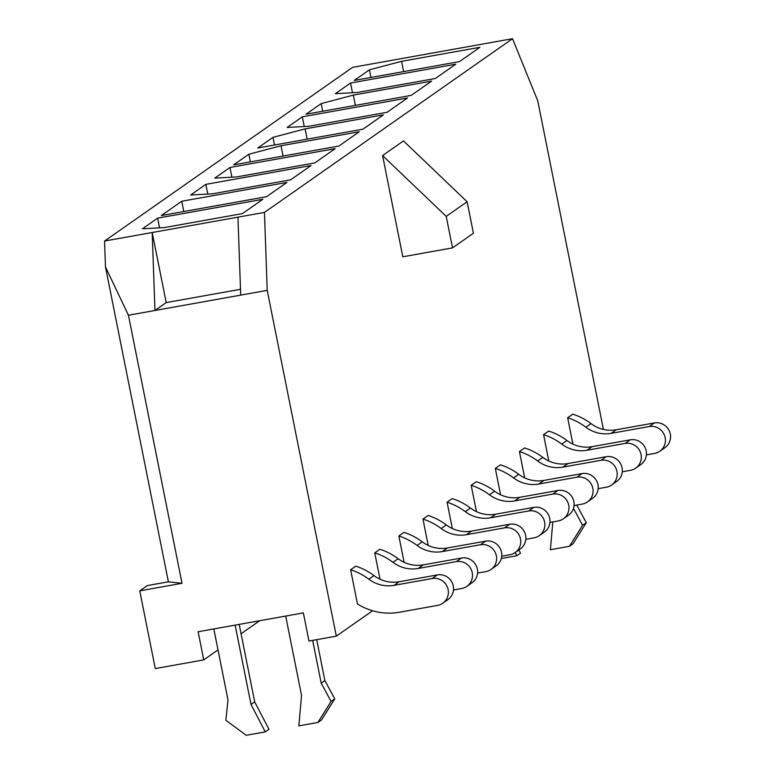 <?xml version="1.0" encoding="UTF-8"?>
<svg xmlns="http://www.w3.org/2000/svg" width="774" height="774" viewBox="0 0 774 774"><rect width="100%" height="100%" fill="white"/><g stroke="black" fill="none" stroke-linecap="round" stroke-linejoin="round"><path stroke-width="1.16" d="M603.42 429.425L537.775 100.901L512.523 38.7L264.466 212.405L267.214 290.376L336.313 636.151L308.971 641.046L303.35 612.902L198.125 631.748L203.746 659.893L218.007 649.899M336.313 636.151L372.575 610.763M382.579 155.555L403.477 140.916L467.119 201.743L446.221 216.381L382.579 155.555L402.809 256.794L452.519 247.883L473.417 233.255L467.119 201.743M442.767 603.246A13.768 13.41 -125 0 1 437.562 605.403L399.442 612.234A60.237 58.65 -125 0 1 357.462 603.981L350.622 569.751L355.769 566.152A60.324 58.737 -125 0 1 374.006 575.604A32.701 31.84 55 0 0 399.22 581.748L437.329 574.918A13.768 13.41 -125 0 1 447.914 599.637L442.767 603.246A13.768 13.41 -125 0 0 432.192 578.526L394.072 585.347A32.701 31.84 55 0 1 368.859 579.204A60.324 58.737 -125 0 0 350.622 569.751M380.005 579.204L374.742 552.868L379.879 549.269A60.324 58.737 -125 0 1 398.126 558.712A32.701 31.84 55 0 0 423.33 564.856L461.449 558.035A13.768 13.41 -125 0 1 472.034 582.754L466.886 586.353A13.768 13.41 -125 0 0 456.302 561.634L418.192 568.464A32.701 31.84 55 0 1 392.979 562.321A60.324 58.737 -125 0 0 374.742 552.868M404.115 562.321L398.852 535.985L403.999 532.377A60.324 58.737 -125 0 1 422.236 541.829A32.701 31.84 55 0 0 447.449 547.973L485.559 541.152A13.768 13.41 -125 0 1 496.144 565.871L490.997 569.471A13.768 13.41 -125 0 0 480.412 544.751L442.302 551.572A32.701 31.84 55 0 1 417.089 545.428A60.324 58.737 -125 0 0 398.852 535.985M428.225 545.428L422.962 519.093L428.109 515.494A60.324 58.737 -125 0 1 446.346 524.936A32.701 31.84 55 0 0 471.56 531.09L509.669 524.259A13.768 13.41 -125 0 1 520.254 548.979L515.116 552.588A13.768 13.41 -125 0 0 504.532 527.868L466.412 534.689A32.701 31.84 55 0 1 441.209 528.545A60.324 58.737 -125 0 0 422.962 519.093M452.345 528.545L447.082 502.21L452.229 498.601A60.324 58.737 -125 0 1 470.466 508.054A32.701 31.84 55 0 0 495.679 514.197L533.789 507.376A13.768 13.41 -125 0 1 544.374 532.096L539.226 535.695A13.768 13.41 -125 0 0 528.642 510.975L490.532 517.806A32.701 31.84 55 0 1 465.319 511.653A60.324 58.737 -125 0 0 447.082 502.21M476.455 511.653L471.192 485.317L476.339 481.718A60.324 58.737 -125 0 1 494.576 491.171A32.701 31.84 55 0 0 519.789 497.314L557.899 490.484A13.768 13.41 -125 0 1 568.484 515.203L563.346 518.812A13.768 13.41 -125 0 0 552.762 494.093L514.642 500.913A32.701 31.84 55 0 1 489.429 494.77A60.324 58.737 -125 0 0 471.192 485.317M500.575 494.77L495.312 468.434L500.449 464.835A60.324 58.737 -125 0 1 518.696 474.278A32.701 31.84 55 0 0 543.899 480.422L582.019 473.601A13.768 13.41 -125 0 1 592.603 498.321L587.456 501.92A13.768 13.41 -125 0 0 576.872 477.2L538.762 484.031A32.701 31.84 55 0 1 513.549 477.887A60.324 58.737 -125 0 0 495.312 468.434M524.685 477.887L519.422 451.552L524.569 447.943A60.324 58.737 -125 0 1 542.806 457.395A32.701 31.84 55 0 0 568.019 463.539L606.129 456.718A13.768 13.41 -125 0 1 616.714 481.438L611.566 485.037A13.768 13.41 -125 0 0 600.982 460.317L562.872 467.138A32.701 31.84 55 0 1 537.659 460.994A60.324 58.737 -125 0 0 519.422 451.552M548.795 460.994L543.541 434.659L548.679 431.06A60.324 58.737 -125 0 1 566.916 440.503A32.701 31.84 55 0 0 592.129 446.656L630.249 439.826A13.768 13.41 -125 0 1 640.824 464.545L635.686 468.154A13.768 13.41 -125 0 0 625.102 443.434L586.992 450.255A32.701 31.84 55 0 1 561.779 444.112A60.324 58.737 -125 0 0 543.541 434.659M572.915 444.112L567.652 417.776L572.799 414.167A60.324 58.737 -125 0 1 591.036 423.62A32.701 31.84 55 0 0 616.249 429.764L654.359 422.943A13.768 13.41 -125 0 1 664.943 447.662L659.796 451.261A13.768 13.41 -125 0 0 649.212 426.542L611.102 433.372A32.701 31.84 55 0 1 585.889 427.219A60.324 58.737 -125 0 0 567.652 417.776M241.072 633.751L259.677 620.719M264.466 212.405L237.957 217.155L240.704 295.126L128.436 315.231L182.006 583.296L139.746 590.862L155.274 668.572L203.746 659.893M182.006 583.296L168.393 581.816L105.477 266.943L104.558 241.043L352.615 67.338L512.523 38.7M267.214 290.376L240.704 295.126M479.87 47.311L401.58 61.33L369.43 69.815L354.231 80.457L459.456 61.61L479.87 47.311M455.76 64.194L350.535 83.041L335.345 93.683L357.046 92.522L435.346 78.493L455.76 64.194M431.65 81.086L353.35 95.105L321.2 103.59L306.001 114.223L411.226 95.386L431.65 81.086M407.53 97.969L302.305 116.816L287.115 127.458L308.816 126.288L387.116 112.269L407.53 97.969M383.42 114.862L305.12 128.881L272.97 137.366L257.781 147.998L362.996 129.161L383.42 114.862M359.3 131.744L281.01 145.764L248.851 154.249L233.661 164.891L338.886 146.044L359.3 131.744M335.19 148.637L229.965 167.474L214.775 178.117L236.476 176.956L314.776 162.927L335.19 148.637M311.071 165.52L205.855 184.367L190.656 195L212.366 193.839L290.656 179.82L311.071 165.52M286.961 182.403L181.735 201.25L161.321 215.549L266.546 196.702L286.961 182.403M262.85 199.295L157.625 218.133L142.435 228.775L164.136 227.614L242.426 213.595L262.85 199.295M237.957 217.155L104.558 241.043M452.519 247.883L446.221 216.381M105.477 266.943L128.436 315.231M166.207 302.595L152.197 232.51L154.955 310.48L166.207 302.595L240.501 289.292M168.393 581.816L147.263 585.599L139.746 590.862M157.625 218.133L159.57 227.856M181.735 201.25L183.786 211.525M205.855 184.367L207.79 194.081M229.965 167.474L231.91 177.198M281.01 145.764L283.061 156.038M248.851 154.249L250.379 161.892M305.12 128.881L307.172 139.156M272.97 137.366L274.499 145.009M302.305 116.816L304.25 126.539M353.35 95.105L355.401 105.38M321.2 103.59L322.729 111.233M350.535 83.041L352.48 92.764M401.58 61.33L403.631 71.605M369.43 69.815L370.949 77.458M453.487 589.991L461.672 588.521A13.768 13.41 -125 0 0 466.886 586.353M477.597 573.099L485.791 571.638A13.768 13.41 -125 0 0 490.997 569.471M501.716 556.216L509.902 554.745A13.768 13.41 -125 0 0 515.116 552.588M525.827 539.323L534.012 537.862A13.768 13.41 -125 0 0 539.226 535.695M549.937 522.44L558.131 520.97A13.768 13.41 -125 0 0 563.346 518.812M574.056 505.557L582.241 504.087A13.768 13.41 -125 0 0 587.456 501.92M598.167 488.665L606.361 487.204A13.768 13.41 -125 0 0 611.566 485.037M622.286 471.782L630.471 470.311A13.768 13.41 -125 0 0 635.686 468.154M646.396 454.889L654.581 453.429A13.768 13.41 -125 0 0 659.796 451.261M250.999 704.427L254.675 701.854L268.965 729.311L265.288 731.885L250.999 704.427L235.151 625.111M213.817 628.933L227.991 699.841L225.844 720.246L246.229 735.3L265.288 731.885M254.675 701.854L239.195 624.386M285.693 616.065L301.541 695.371L298.841 725.877L317.901 722.461L321.578 719.888L334.745 698.825L324.877 680.578L316.701 639.663M317.901 722.461L331.069 701.399L321.2 683.152L312.657 640.388M334.745 698.825L331.069 701.399M324.877 680.578L321.2 683.152M501.291 558.518L516.819 555.742L520.496 553.168L518.832 549.975M516.819 555.742L515.155 552.549M552.839 521.918L550.372 549.734L569.432 546.318L582.599 525.256L573.476 508.392M569.432 546.318L573.108 543.745L586.276 522.682L576.756 505.074M582.599 525.256L586.276 522.682M573.989 506.128L575.063 505.374M432.192 578.526L437.329 574.918M394.072 585.347L399.22 581.748M368.859 579.204L374.006 575.604M456.302 561.634L461.449 558.035M418.192 568.464L423.33 564.856M392.979 562.321L398.126 558.712M480.412 544.751L485.559 541.152M442.302 551.572L447.449 547.973M417.089 545.428L422.236 541.829M504.532 527.868L509.669 524.259M466.412 534.689L471.56 531.09M441.209 528.545L446.346 524.936M528.642 510.975L533.789 507.376M490.532 517.806L495.679 514.197M465.319 511.653L470.466 508.054M552.762 494.093L557.899 490.484M514.642 500.913L519.789 497.314M489.429 494.77L494.576 491.171M576.872 477.2L582.019 473.601M538.762 484.031L543.899 480.422M513.549 477.887L518.696 474.278M600.982 460.317L606.129 456.718M562.872 467.138L568.019 463.539M537.659 460.994L542.806 457.395M625.102 443.434L630.249 439.826M586.992 450.255L592.129 446.656M561.779 444.112L566.916 440.503M649.212 426.542L654.359 422.943M611.102 433.372L616.249 429.764M585.889 427.219L591.036 423.62"/></g></svg>
